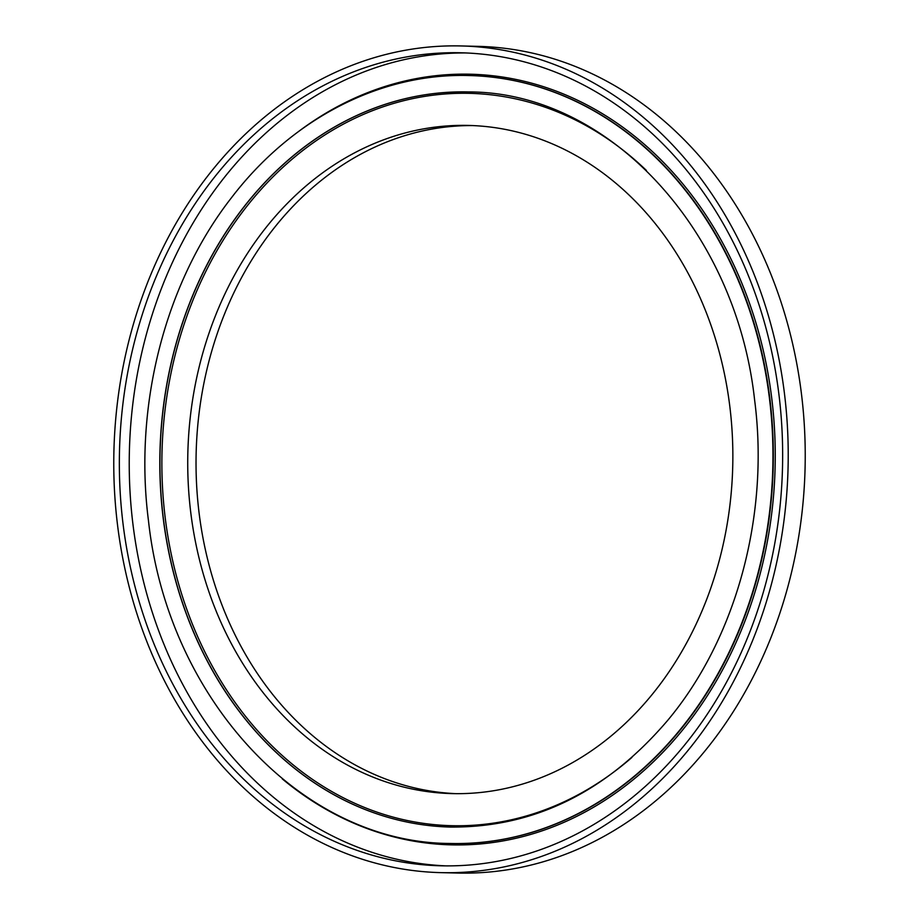 <?xml version="1.0" encoding="UTF-8"?>
<svg xmlns="http://www.w3.org/2000/svg" width="919" height="919" viewBox="0 0 919 919"><rect width="100%" height="100%" fill="white"/><g stroke="black" fill="none" stroke-linecap="round" stroke-linejoin="round"><path stroke-width="1.38" d="M784.366 392.85A413.47 337.17 91.4 0 1 440.821 872.636A413.47 337.17 91.4 0 1 117.621 525.725A413.47 337.17 91.4 0 1 461.177 45.95A413.47 337.17 91.4 0 1 784.366 392.85M461.177 45.95L478.179 46.364A413.47 337.17 91.4 0 1 801.379 393.275A413.47 337.17 91.4 0 1 457.823 873.05L440.821 872.636M445.933 865.87A406.635 331.598 91.4 0 1 133.025 524.875A406.635 331.598 91.4 0 1 465.956 52.946M123.135 524.634A406.635 331.598 91.4 0 1 461.005 52.785A406.635 331.598 91.4 0 1 778.864 393.952A406.635 331.598 91.4 0 1 440.982 865.801A406.635 331.598 91.4 0 1 123.135 524.634M729.743 405.819A334.194 272.529 91.4 0 1 452.068 793.602A334.194 272.529 91.4 0 1 190.842 513.216A334.194 272.529 91.4 0 1 468.518 125.432A334.194 272.529 91.4 0 1 729.743 405.819M456.215 793.671A334.194 272.529 91.4 0 1 199.147 513.422A334.194 272.529 91.4 0 1 472.665 125.57M646.379 170.406A366.29 298.698 -88.6 0 0 310.748 144.57A366.29 298.698 -88.6 0 0 165.282 518.385A366.29 298.698 -88.6 0 0 631.916 757.44M450.712 827.077A367.68 299.835 91.4 0 1 163.375 518.592A367.68 299.835 91.4 0 1 468.816 91.946M450.436 843.47A384.085 313.207 -88.6 0 0 450.632 843.481A384.085 313.207 -88.6 0 0 769.766 397.801A384.085 313.207 -88.6 0 0 469.552 75.553A384.085 313.207 -88.6 0 0 469.356 75.542M298.204 131.773A385.452 314.321 91.4 0 1 771.661 397.594A385.452 314.321 91.4 0 1 627.585 784.217A385.452 314.321 91.4 0 1 282.271 778.887M450.241 843.47C301.811 843.148 167.763 698.842 148.499 520.912C133.588 405.876 164.938 283.19 231.174 198.113C291.564 118.792 380.42 72.819 469.149 75.542A384.085 313.207 91.4 0 1 769.375 397.789A384.085 313.207 91.4 0 1 450.241 843.47L450.632 843.481M450.643 827.066A367.68 299.835 91.4 0 1 163.249 518.592A367.68 299.835 91.4 0 1 468.747 91.934C607.907 91.946 735.981 228.9 754.625 400.121C769.708 515.662 735.947 639.233 667.228 720.921C606.138 792.235 533.939 827.617 450.643 827.066"/></g></svg>
